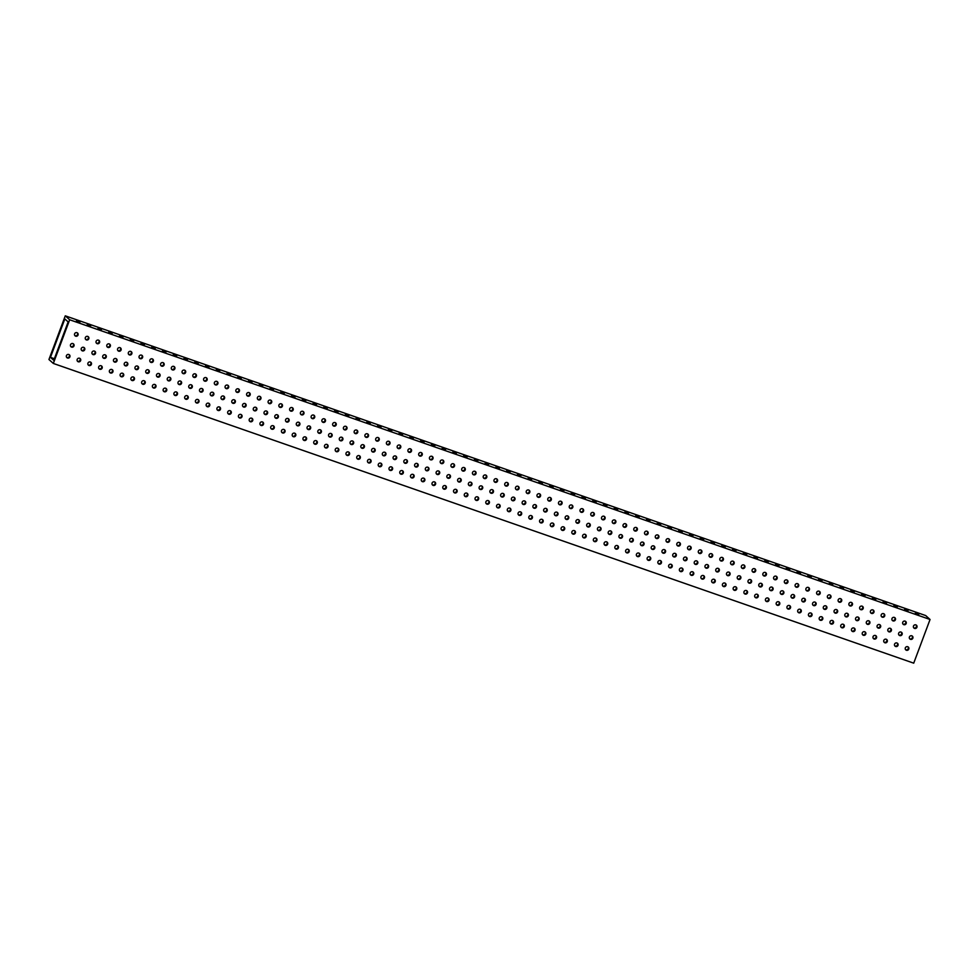 <?xml version="1.0" encoding="UTF-8"?>
<svg xmlns="http://www.w3.org/2000/svg" width="979" height="979" viewBox="0 0 979 979"><rect width="100%" height="100%" fill="white"/><g stroke="black" fill="none" stroke-linecap="round" stroke-linejoin="round"><path stroke-width="1.47" d="M69.876 356.87A1.872 1.811 -48.1 0 1 66.902 357.665A1.872 1.811 -48.1 0 1 66.805 355.059A1.872 1.811 -48.1 0 1 69.876 356.87M66.67 357.396A1.872 1.811 131.9 0 0 69.117 354.667M73.963 345.942A1.872 1.811 -48.1 0 1 70.99 346.737A1.872 1.811 -48.1 0 1 70.892 344.131A1.872 1.811 -48.1 0 1 73.963 345.942M70.745 346.48A1.872 1.811 131.9 0 0 73.205 343.739M80.633 360.615A1.872 1.811 -48.1 0 1 77.659 361.41A1.872 1.811 -48.1 0 1 77.561 358.803A1.872 1.811 -48.1 0 1 80.633 360.615M77.427 361.141A1.872 1.811 131.9 0 0 79.874 358.412M84.72 349.699A1.872 1.811 -48.1 0 1 81.746 350.494A1.872 1.811 -48.1 0 1 81.649 347.888A1.872 1.811 -48.1 0 1 84.72 349.699M81.502 350.225A1.872 1.811 131.9 0 0 83.961 347.496M91.39 364.359A1.872 1.811 -48.1 0 1 88.416 365.155A1.872 1.811 -48.1 0 1 88.318 362.548A1.872 1.811 -48.1 0 1 91.39 364.359M88.183 364.898A1.872 1.811 131.9 0 0 90.631 362.157M95.477 353.443A1.872 1.811 -48.1 0 1 92.503 354.239A1.872 1.811 -48.1 0 1 92.405 351.632A1.872 1.811 -48.1 0 1 95.477 353.443M92.259 353.97A1.872 1.811 131.9 0 0 94.718 351.241M102.146 368.104A1.872 1.811 -48.1 0 1 99.173 368.899A1.872 1.811 -48.1 0 1 99.075 366.293A1.872 1.811 -48.1 0 1 102.146 368.104M98.928 368.642A1.872 1.811 131.9 0 0 101.388 365.901M106.221 357.188A1.872 1.811 -48.1 0 1 103.26 357.984A1.872 1.811 -48.1 0 1 103.15 355.377A1.872 1.811 -48.1 0 1 106.221 357.188M103.015 357.714A1.872 1.811 131.9 0 0 105.475 354.985M112.903 371.849A1.872 1.811 -48.1 0 1 109.929 372.644A1.872 1.811 -48.1 0 1 109.832 370.038A1.872 1.811 -48.1 0 1 112.903 371.849M109.685 372.387A1.872 1.811 131.9 0 0 112.144 369.646M116.978 360.933A1.872 1.811 -48.1 0 1 114.005 361.728A1.872 1.811 -48.1 0 1 113.907 359.122A1.872 1.811 -48.1 0 1 116.978 360.933M113.772 361.471A1.872 1.811 131.9 0 0 116.22 358.73M123.648 375.593A1.872 1.811 -48.1 0 1 120.686 376.389A1.872 1.811 -48.1 0 1 120.588 373.782A1.872 1.811 -48.1 0 1 123.648 375.593M120.441 376.132A1.872 1.811 131.9 0 0 122.901 373.391M127.735 364.677A1.872 1.811 -48.1 0 1 124.761 365.473A1.872 1.811 -48.1 0 1 124.663 362.866A1.872 1.811 -48.1 0 1 127.735 364.677M124.529 365.216A1.872 1.811 131.9 0 0 126.976 362.475M134.404 379.35A1.872 1.811 -48.1 0 1 131.431 380.146A1.872 1.811 -48.1 0 1 131.333 377.539A1.872 1.811 -48.1 0 1 134.404 379.35M131.198 379.876A1.872 1.811 131.9 0 0 133.658 377.148M138.492 368.422A1.872 1.811 -48.1 0 1 135.518 369.218A1.872 1.811 -48.1 0 1 135.42 366.611A1.872 1.811 -48.1 0 1 138.492 368.422M135.286 368.961A1.872 1.811 131.9 0 0 137.733 366.219M145.161 383.095A1.872 1.811 -48.1 0 1 142.188 383.89A1.872 1.811 -48.1 0 1 142.09 381.284A1.872 1.811 -48.1 0 1 145.161 383.095M141.955 383.621A1.872 1.811 131.9 0 0 144.402 380.892M149.249 372.167A1.872 1.811 -48.1 0 1 146.275 372.962A1.872 1.811 -48.1 0 1 146.177 370.368A1.872 1.811 -48.1 0 1 149.249 372.167M146.03 372.705A1.872 1.811 131.9 0 0 148.49 369.976M155.918 386.84A1.872 1.811 -48.1 0 1 152.944 387.635A1.872 1.811 -48.1 0 1 152.846 385.028A1.872 1.811 -48.1 0 1 155.918 386.84M152.712 387.366A1.872 1.811 131.9 0 0 155.159 384.637M160.005 375.924A1.872 1.811 -48.1 0 1 157.032 376.719A1.872 1.811 -48.1 0 1 156.934 374.113A1.872 1.811 -48.1 0 1 160.005 375.924M156.787 376.45A1.872 1.811 131.9 0 0 159.247 373.721M166.675 390.584A1.872 1.811 -48.1 0 1 163.701 391.38A1.872 1.811 -48.1 0 1 163.603 388.773A1.872 1.811 -48.1 0 1 166.675 390.584M163.469 391.123A1.872 1.811 131.9 0 0 165.916 388.382M170.762 379.668A1.872 1.811 -48.1 0 1 167.788 380.464A1.872 1.811 -48.1 0 1 167.69 377.857A1.872 1.811 -48.1 0 1 170.762 379.668M167.544 380.195A1.872 1.811 131.9 0 0 170.003 377.466M177.432 394.329A1.872 1.811 -48.1 0 1 174.458 395.124A1.872 1.811 -48.1 0 1 174.36 392.518A1.872 1.811 -48.1 0 1 177.432 394.329M174.213 394.867A1.872 1.811 131.9 0 0 176.673 392.126M181.507 383.413A1.872 1.811 -48.1 0 1 178.545 384.209A1.872 1.811 -48.1 0 1 178.435 381.602A1.872 1.811 -48.1 0 1 181.507 383.413M178.3 383.939A1.872 1.811 131.9 0 0 180.76 381.21M188.188 398.074A1.872 1.811 -48.1 0 1 185.215 398.869A1.872 1.811 -48.1 0 1 185.117 396.262A1.872 1.811 -48.1 0 1 188.188 398.074M184.97 398.612A1.872 1.811 131.9 0 0 187.43 395.871M192.263 387.158A1.872 1.811 -48.1 0 1 189.29 387.953A1.872 1.811 -48.1 0 1 189.192 385.347A1.872 1.811 -48.1 0 1 192.263 387.158M189.057 387.696A1.872 1.811 131.9 0 0 191.505 384.955M198.933 401.831A1.872 1.811 -48.1 0 1 195.971 402.614A1.872 1.811 -48.1 0 1 195.873 400.019A1.872 1.811 -48.1 0 1 198.933 401.831M195.727 402.357A1.872 1.811 131.9 0 0 198.186 399.628M203.02 390.902A1.872 1.811 -48.1 0 1 200.046 391.698A1.872 1.811 -48.1 0 1 199.949 389.091A1.872 1.811 -48.1 0 1 203.02 390.902M199.814 391.441A1.872 1.811 131.9 0 0 202.261 388.7M209.69 405.575A1.872 1.811 -48.1 0 1 206.716 406.371A1.872 1.811 -48.1 0 1 206.618 403.764A1.872 1.811 -48.1 0 1 209.69 405.575M206.483 406.101A1.872 1.811 131.9 0 0 208.943 403.372M213.777 394.647A1.872 1.811 -48.1 0 1 210.803 395.443A1.872 1.811 -48.1 0 1 210.705 392.836A1.872 1.811 -48.1 0 1 213.777 394.647M210.571 395.186A1.872 1.811 131.9 0 0 213.018 392.444M220.446 409.32A1.872 1.811 -48.1 0 1 217.473 410.115A1.872 1.811 -48.1 0 1 217.375 407.509A1.872 1.811 -48.1 0 1 220.446 409.32M217.24 409.846A1.872 1.811 131.9 0 0 219.688 407.117M224.534 398.404A1.872 1.811 -48.1 0 1 221.56 399.187A1.872 1.811 -48.1 0 1 221.462 396.593A1.872 1.811 -48.1 0 1 224.534 398.404M221.315 398.93A1.872 1.811 131.9 0 0 223.775 396.201M231.203 413.065A1.872 1.811 -48.1 0 1 228.229 413.86A1.872 1.811 -48.1 0 1 228.131 411.253A1.872 1.811 -48.1 0 1 231.203 413.065M227.997 413.603A1.872 1.811 131.9 0 0 230.444 410.862M235.29 402.149A1.872 1.811 -48.1 0 1 232.317 402.944A1.872 1.811 -48.1 0 1 232.219 400.338A1.872 1.811 -48.1 0 1 235.29 402.149M232.072 402.675A1.872 1.811 131.9 0 0 234.532 399.946M241.96 416.809A1.872 1.811 -48.1 0 1 238.986 417.605A1.872 1.811 -48.1 0 1 238.888 414.998A1.872 1.811 -48.1 0 1 241.96 416.809M238.754 417.348A1.872 1.811 131.9 0 0 241.201 414.606M246.047 405.893A1.872 1.811 -48.1 0 1 243.073 406.689A1.872 1.811 -48.1 0 1 242.976 404.082A1.872 1.811 -48.1 0 1 246.047 405.893M242.829 406.42A1.872 1.811 131.9 0 0 245.288 403.691M252.717 420.554A1.872 1.811 -48.1 0 1 249.743 421.349A1.872 1.811 -48.1 0 1 249.645 418.743A1.872 1.811 -48.1 0 1 252.717 420.554M249.498 421.092A1.872 1.811 131.9 0 0 251.958 418.351M256.792 409.638A1.872 1.811 -48.1 0 1 253.818 410.434A1.872 1.811 -48.1 0 1 253.72 407.827A1.872 1.811 -48.1 0 1 256.792 409.638M253.585 410.177A1.872 1.811 131.9 0 0 256.045 407.435M263.473 424.299A1.872 1.811 -48.1 0 1 260.5 425.094A1.872 1.811 -48.1 0 1 260.402 422.487A1.872 1.811 -48.1 0 1 263.473 424.299M260.255 424.837A1.872 1.811 131.9 0 0 262.715 422.096M267.548 413.383A1.872 1.811 -48.1 0 1 264.575 414.178A1.872 1.811 -48.1 0 1 264.477 411.572A1.872 1.811 -48.1 0 1 267.548 413.383M264.342 413.921A1.872 1.811 131.9 0 0 266.79 411.18M274.218 428.056A1.872 1.811 -48.1 0 1 271.256 428.851A1.872 1.811 -48.1 0 1 271.159 426.244A1.872 1.811 -48.1 0 1 274.218 428.056M271.012 428.582A1.872 1.811 131.9 0 0 273.471 425.853M278.305 417.127A1.872 1.811 -48.1 0 1 275.332 417.923A1.872 1.811 -48.1 0 1 275.234 415.316A1.872 1.811 -48.1 0 1 278.305 417.127M275.099 417.666A1.872 1.811 131.9 0 0 277.546 414.925M284.975 431.8A1.872 1.811 -48.1 0 1 282.001 432.596A1.872 1.811 -48.1 0 1 281.903 429.989A1.872 1.811 -48.1 0 1 284.975 431.8M281.768 432.326A1.872 1.811 131.9 0 0 284.228 429.597M289.062 420.872A1.872 1.811 -48.1 0 1 286.088 421.668A1.872 1.811 -48.1 0 1 285.99 419.061A1.872 1.811 -48.1 0 1 289.062 420.872M285.856 421.411A1.872 1.811 131.9 0 0 288.303 418.669M295.731 435.545A1.872 1.811 -48.1 0 1 292.758 436.34A1.872 1.811 -48.1 0 1 292.66 433.734A1.872 1.811 -48.1 0 1 295.731 435.545M292.525 436.071A1.872 1.811 131.9 0 0 294.973 433.342M299.819 424.629A1.872 1.811 -48.1 0 1 296.845 425.424A1.872 1.811 -48.1 0 1 296.747 422.818A1.872 1.811 -48.1 0 1 299.819 424.629M296.6 425.155A1.872 1.811 131.9 0 0 299.06 422.426M306.488 439.29A1.872 1.811 -48.1 0 1 303.514 440.085A1.872 1.811 -48.1 0 1 303.417 437.478A1.872 1.811 -48.1 0 1 306.488 439.29M303.282 439.828A1.872 1.811 131.9 0 0 305.729 437.087M310.576 428.374A1.872 1.811 -48.1 0 1 307.602 429.169A1.872 1.811 -48.1 0 1 307.504 426.563A1.872 1.811 -48.1 0 1 310.576 428.374M307.357 428.9A1.872 1.811 131.9 0 0 309.817 426.171M317.245 443.034A1.872 1.811 -48.1 0 1 314.271 443.83A1.872 1.811 -48.1 0 1 314.173 441.223A1.872 1.811 -48.1 0 1 317.245 443.034M314.039 443.573A1.872 1.811 131.9 0 0 316.486 440.831M321.32 432.118A1.872 1.811 -48.1 0 1 318.359 432.914A1.872 1.811 -48.1 0 1 318.261 430.307A1.872 1.811 -48.1 0 1 321.32 432.118M318.114 432.645A1.872 1.811 131.9 0 0 320.574 429.916M328.002 446.779A1.872 1.811 -48.1 0 1 325.028 447.574A1.872 1.811 -48.1 0 1 324.93 444.968A1.872 1.811 -48.1 0 1 328.002 446.779M324.783 447.317A1.872 1.811 131.9 0 0 327.243 444.576M332.077 435.863A1.872 1.811 -48.1 0 1 329.103 436.658A1.872 1.811 -48.1 0 1 329.005 434.052A1.872 1.811 -48.1 0 1 332.077 435.863M328.871 436.401A1.872 1.811 131.9 0 0 331.33 433.66M338.758 450.524A1.872 1.811 -48.1 0 1 335.785 451.319A1.872 1.811 -48.1 0 1 335.687 448.712A1.872 1.811 -48.1 0 1 338.758 450.524M335.54 451.062A1.872 1.811 131.9 0 0 338 448.321M342.834 439.608A1.872 1.811 -48.1 0 1 339.86 440.403A1.872 1.811 -48.1 0 1 339.762 437.797A1.872 1.811 -48.1 0 1 342.834 439.608M339.627 440.146A1.872 1.811 131.9 0 0 342.075 437.405M349.503 454.28A1.872 1.811 -48.1 0 1 346.542 455.076A1.872 1.811 -48.1 0 1 346.444 452.469A1.872 1.811 -48.1 0 1 349.503 454.28M346.297 454.807A1.872 1.811 131.9 0 0 348.757 452.078M353.59 443.352A1.872 1.811 -48.1 0 1 350.617 444.148A1.872 1.811 -48.1 0 1 350.519 441.541A1.872 1.811 -48.1 0 1 353.59 443.352M350.384 443.891A1.872 1.811 131.9 0 0 352.832 441.15M360.26 458.025A1.872 1.811 -48.1 0 1 357.286 458.821A1.872 1.811 -48.1 0 1 357.188 456.214A1.872 1.811 -48.1 0 1 360.26 458.025M357.054 458.551A1.872 1.811 131.9 0 0 359.513 455.822M364.347 447.097A1.872 1.811 -48.1 0 1 361.373 447.892A1.872 1.811 -48.1 0 1 361.275 445.286A1.872 1.811 -48.1 0 1 364.347 447.097M361.141 447.636A1.872 1.811 131.9 0 0 363.588 444.894M371.017 461.77A1.872 1.811 -48.1 0 1 368.043 462.565A1.872 1.811 -48.1 0 1 367.945 459.959A1.872 1.811 -48.1 0 1 371.017 461.77M367.81 462.296A1.872 1.811 131.9 0 0 370.258 459.567M375.104 450.854A1.872 1.811 -48.1 0 1 372.13 451.649A1.872 1.811 -48.1 0 1 372.032 449.043A1.872 1.811 -48.1 0 1 375.104 450.854M371.885 451.38A1.872 1.811 131.9 0 0 374.345 448.651M381.773 465.514A1.872 1.811 -48.1 0 1 378.8 466.31A1.872 1.811 -48.1 0 1 378.702 463.703A1.872 1.811 -48.1 0 1 381.773 465.514M378.567 466.053A1.872 1.811 131.9 0 0 381.015 463.312M385.861 454.599A1.872 1.811 -48.1 0 1 382.887 455.394A1.872 1.811 -48.1 0 1 382.789 452.787A1.872 1.811 -48.1 0 1 385.861 454.599M382.642 455.125A1.872 1.811 131.9 0 0 385.102 452.396M392.53 469.259A1.872 1.811 -48.1 0 1 389.556 470.055A1.872 1.811 -48.1 0 1 389.458 467.448A1.872 1.811 -48.1 0 1 392.53 469.259M389.324 469.798A1.872 1.811 131.9 0 0 391.771 467.056M396.605 458.343A1.872 1.811 -48.1 0 1 393.644 459.139A1.872 1.811 -48.1 0 1 393.546 456.532A1.872 1.811 -48.1 0 1 396.605 458.343M393.399 458.87A1.872 1.811 131.9 0 0 395.859 456.141M403.287 473.004A1.872 1.811 -48.1 0 1 400.313 473.799A1.872 1.811 -48.1 0 1 400.215 471.193A1.872 1.811 -48.1 0 1 403.287 473.004M400.068 473.542A1.872 1.811 131.9 0 0 402.528 470.801M407.362 462.088A1.872 1.811 -48.1 0 1 404.388 462.883A1.872 1.811 -48.1 0 1 404.29 460.277A1.872 1.811 -48.1 0 1 407.362 462.088M404.156 462.626A1.872 1.811 131.9 0 0 406.615 459.885M414.044 476.749A1.872 1.811 -48.1 0 1 411.07 477.544A1.872 1.811 -48.1 0 1 410.972 474.937A1.872 1.811 -48.1 0 1 414.044 476.749M410.825 477.287A1.872 1.811 131.9 0 0 413.285 474.546M418.119 465.833A1.872 1.811 -48.1 0 1 415.145 466.628A1.872 1.811 -48.1 0 1 415.047 464.022A1.872 1.811 -48.1 0 1 418.119 465.833M414.912 466.371A1.872 1.811 131.9 0 0 417.36 463.63M424.788 480.505A1.872 1.811 -48.1 0 1 421.827 481.301A1.872 1.811 -48.1 0 1 421.729 478.694A1.872 1.811 -48.1 0 1 424.788 480.505M421.582 481.032A1.872 1.811 131.9 0 0 424.042 478.303M428.875 469.577A1.872 1.811 -48.1 0 1 425.902 470.373A1.872 1.811 -48.1 0 1 425.804 467.766A1.872 1.811 -48.1 0 1 428.875 469.577M425.669 470.116A1.872 1.811 131.9 0 0 428.117 467.375M435.545 484.25A1.872 1.811 -48.1 0 1 432.571 485.046A1.872 1.811 -48.1 0 1 432.473 482.439A1.872 1.811 -48.1 0 1 435.545 484.25M432.339 484.776A1.872 1.811 131.9 0 0 434.798 482.047M439.632 473.322A1.872 1.811 -48.1 0 1 436.658 474.117A1.872 1.811 -48.1 0 1 436.561 471.523A1.872 1.811 -48.1 0 1 439.632 473.322M436.426 473.86A1.872 1.811 131.9 0 0 438.873 471.119M446.302 487.995A1.872 1.811 -48.1 0 1 443.328 488.79A1.872 1.811 -48.1 0 1 443.23 486.184A1.872 1.811 -48.1 0 1 446.302 487.995M443.095 488.521A1.872 1.811 131.9 0 0 445.543 485.792M450.389 477.079A1.872 1.811 -48.1 0 1 447.415 477.874A1.872 1.811 -48.1 0 1 447.317 475.268A1.872 1.811 -48.1 0 1 450.389 477.079M447.17 477.605A1.872 1.811 131.9 0 0 449.63 474.876M457.058 491.739A1.872 1.811 -48.1 0 1 454.085 492.535A1.872 1.811 -48.1 0 1 453.987 489.928A1.872 1.811 -48.1 0 1 457.058 491.739M453.852 492.278A1.872 1.811 131.9 0 0 456.3 489.537M461.146 480.824A1.872 1.811 -48.1 0 1 458.172 481.619A1.872 1.811 -48.1 0 1 458.074 479.012A1.872 1.811 -48.1 0 1 461.146 480.824M457.927 481.35A1.872 1.811 131.9 0 0 460.387 478.621M467.815 495.484A1.872 1.811 -48.1 0 1 464.841 496.28A1.872 1.811 -48.1 0 1 464.744 493.673A1.872 1.811 -48.1 0 1 467.815 495.484M464.609 496.023A1.872 1.811 131.9 0 0 467.056 493.281M471.89 484.568A1.872 1.811 -48.1 0 1 468.929 485.364A1.872 1.811 -48.1 0 1 468.831 482.757A1.872 1.811 -48.1 0 1 471.89 484.568M468.684 485.094A1.872 1.811 131.9 0 0 471.144 482.366M478.572 499.229A1.872 1.811 -48.1 0 1 475.598 500.024A1.872 1.811 -48.1 0 1 475.5 497.418A1.872 1.811 -48.1 0 1 478.572 499.229M475.353 499.767A1.872 1.811 131.9 0 0 477.813 497.026M482.647 488.313A1.872 1.811 -48.1 0 1 479.673 489.108A1.872 1.811 -48.1 0 1 479.575 486.502A1.872 1.811 -48.1 0 1 482.647 488.313M479.441 488.851A1.872 1.811 131.9 0 0 481.901 486.11M489.329 502.986A1.872 1.811 -48.1 0 1 486.355 503.769A1.872 1.811 -48.1 0 1 486.257 501.175A1.872 1.811 -48.1 0 1 489.329 502.986M486.11 503.512A1.872 1.811 131.9 0 0 488.57 500.783M493.404 492.058A1.872 1.811 -48.1 0 1 490.43 492.853A1.872 1.811 -48.1 0 1 490.332 490.246A1.872 1.811 -48.1 0 1 493.404 492.058M490.198 492.596A1.872 1.811 131.9 0 0 492.645 489.855M500.073 506.73A1.872 1.811 -48.1 0 1 497.112 507.526A1.872 1.811 -48.1 0 1 497.014 504.919A1.872 1.811 -48.1 0 1 500.073 506.73M496.867 507.257A1.872 1.811 131.9 0 0 499.327 504.528M504.161 495.802A1.872 1.811 -48.1 0 1 501.187 496.598A1.872 1.811 -48.1 0 1 501.089 493.991A1.872 1.811 -48.1 0 1 504.161 495.802M500.954 496.341A1.872 1.811 131.9 0 0 503.402 493.6M510.83 510.475A1.872 1.811 -48.1 0 1 507.856 511.271A1.872 1.811 -48.1 0 1 507.758 508.664A1.872 1.811 -48.1 0 1 510.83 510.475M507.624 511.001A1.872 1.811 131.9 0 0 510.083 508.272M514.917 499.559A1.872 1.811 -48.1 0 1 511.944 500.342A1.872 1.811 -48.1 0 1 511.846 497.748A1.872 1.811 -48.1 0 1 514.917 499.559M511.711 500.085A1.872 1.811 131.9 0 0 514.159 497.356M521.587 514.22A1.872 1.811 -48.1 0 1 518.613 515.015A1.872 1.811 -48.1 0 1 518.515 512.409A1.872 1.811 -48.1 0 1 521.587 514.22M518.38 514.758A1.872 1.811 131.9 0 0 520.828 512.017M525.674 503.304A1.872 1.811 -48.1 0 1 522.7 504.099A1.872 1.811 -48.1 0 1 522.602 501.493A1.872 1.811 -48.1 0 1 525.674 503.304M522.456 503.83A1.872 1.811 131.9 0 0 524.915 501.101M532.343 517.964A1.872 1.811 -48.1 0 1 529.37 518.76A1.872 1.811 -48.1 0 1 529.272 516.153A1.872 1.811 -48.1 0 1 532.343 517.964M529.137 518.503A1.872 1.811 131.9 0 0 531.585 515.762M536.431 507.049A1.872 1.811 -48.1 0 1 533.457 507.844A1.872 1.811 -48.1 0 1 533.359 505.237A1.872 1.811 -48.1 0 1 536.431 507.049M533.212 507.575A1.872 1.811 131.9 0 0 535.672 504.846M543.1 521.709A1.872 1.811 -48.1 0 1 540.127 522.505A1.872 1.811 -48.1 0 1 540.029 519.898A1.872 1.811 -48.1 0 1 543.1 521.709M539.882 522.248A1.872 1.811 131.9 0 0 542.342 519.506M547.175 510.793A1.872 1.811 -48.1 0 1 544.214 511.589A1.872 1.811 -48.1 0 1 544.116 508.982A1.872 1.811 -48.1 0 1 547.175 510.793M543.969 511.332A1.872 1.811 131.9 0 0 546.429 508.59M553.857 525.454A1.872 1.811 -48.1 0 1 550.883 526.249A1.872 1.811 -48.1 0 1 550.785 523.643A1.872 1.811 -48.1 0 1 553.857 525.454M550.639 525.992A1.872 1.811 131.9 0 0 553.098 523.251M557.932 514.538A1.872 1.811 -48.1 0 1 554.958 515.333A1.872 1.811 -48.1 0 1 554.86 512.727A1.872 1.811 -48.1 0 1 557.932 514.538M554.726 515.076A1.872 1.811 131.9 0 0 557.186 512.335M564.614 529.211A1.872 1.811 -48.1 0 1 561.64 530.006A1.872 1.811 -48.1 0 1 561.542 527.4A1.872 1.811 -48.1 0 1 564.614 529.211M561.395 529.737A1.872 1.811 131.9 0 0 563.855 527.008M568.689 518.283A1.872 1.811 -48.1 0 1 565.715 519.078A1.872 1.811 -48.1 0 1 565.617 516.471A1.872 1.811 -48.1 0 1 568.689 518.283M565.483 518.821A1.872 1.811 131.9 0 0 567.93 516.08M575.358 532.955A1.872 1.811 -48.1 0 1 572.397 533.751A1.872 1.811 -48.1 0 1 572.287 531.144A1.872 1.811 -48.1 0 1 575.358 532.955M572.152 533.482A1.872 1.811 131.9 0 0 574.612 530.753M579.446 522.027A1.872 1.811 -48.1 0 1 576.472 522.823A1.872 1.811 -48.1 0 1 576.374 520.216A1.872 1.811 -48.1 0 1 579.446 522.027M576.239 522.566A1.872 1.811 131.9 0 0 578.687 519.825M586.115 536.7A1.872 1.811 -48.1 0 1 583.141 537.495A1.872 1.811 -48.1 0 1 583.043 534.889A1.872 1.811 -48.1 0 1 586.115 536.7M582.909 537.226A1.872 1.811 131.9 0 0 585.369 534.497M590.202 525.784A1.872 1.811 -48.1 0 1 587.229 526.58A1.872 1.811 -48.1 0 1 587.131 523.973A1.872 1.811 -48.1 0 1 590.202 525.784M586.996 526.31A1.872 1.811 131.9 0 0 589.444 523.581M596.872 540.445A1.872 1.811 -48.1 0 1 593.898 541.24A1.872 1.811 -48.1 0 1 593.8 538.634A1.872 1.811 -48.1 0 1 596.872 540.445M593.666 540.983A1.872 1.811 131.9 0 0 596.113 538.242M600.959 529.529A1.872 1.811 -48.1 0 1 597.985 530.324A1.872 1.811 -48.1 0 1 597.888 527.718A1.872 1.811 -48.1 0 1 600.959 529.529M597.741 530.055A1.872 1.811 131.9 0 0 600.2 527.326M607.629 544.189A1.872 1.811 -48.1 0 1 604.655 544.985A1.872 1.811 -48.1 0 1 604.557 542.378A1.872 1.811 -48.1 0 1 607.629 544.189M604.422 544.728A1.872 1.811 131.9 0 0 606.87 541.987M611.716 533.274A1.872 1.811 -48.1 0 1 608.742 534.069A1.872 1.811 -48.1 0 1 608.644 531.462A1.872 1.811 -48.1 0 1 611.716 533.274M608.497 533.8A1.872 1.811 131.9 0 0 610.957 531.071M618.385 547.934A1.872 1.811 -48.1 0 1 615.412 548.729A1.872 1.811 -48.1 0 1 615.314 546.123A1.872 1.811 -48.1 0 1 618.385 547.934M615.167 548.473A1.872 1.811 131.9 0 0 617.627 545.731M622.46 537.018A1.872 1.811 -48.1 0 1 619.499 537.814A1.872 1.811 -48.1 0 1 619.401 535.207A1.872 1.811 -48.1 0 1 622.46 537.018M619.254 537.557A1.872 1.811 131.9 0 0 621.714 534.815M629.142 551.679A1.872 1.811 -48.1 0 1 626.168 552.474A1.872 1.811 -48.1 0 1 626.07 549.868A1.872 1.811 -48.1 0 1 629.142 551.679M625.924 552.217A1.872 1.811 131.9 0 0 628.383 549.476M633.217 540.763A1.872 1.811 -48.1 0 1 630.243 541.558A1.872 1.811 -48.1 0 1 630.146 538.952A1.872 1.811 -48.1 0 1 633.217 540.763M630.011 541.301A1.872 1.811 131.9 0 0 632.471 538.56M639.899 555.436A1.872 1.811 -48.1 0 1 636.925 556.231A1.872 1.811 -48.1 0 1 636.827 553.624A1.872 1.811 -48.1 0 1 639.899 555.436M636.68 555.962A1.872 1.811 131.9 0 0 639.14 553.233M643.974 544.508A1.872 1.811 -48.1 0 1 641 545.303A1.872 1.811 -48.1 0 1 640.902 542.696A1.872 1.811 -48.1 0 1 643.974 544.508M640.768 545.046A1.872 1.811 131.9 0 0 643.215 542.305M650.643 559.18A1.872 1.811 -48.1 0 1 647.682 559.976A1.872 1.811 -48.1 0 1 647.572 557.369A1.872 1.811 -48.1 0 1 650.643 559.18M647.437 559.707A1.872 1.811 131.9 0 0 649.897 556.978M654.731 548.252A1.872 1.811 -48.1 0 1 651.757 549.048A1.872 1.811 -48.1 0 1 651.659 546.441A1.872 1.811 -48.1 0 1 654.731 548.252M651.524 548.791A1.872 1.811 131.9 0 0 653.972 546.049M661.4 562.925A1.872 1.811 -48.1 0 1 658.426 563.72A1.872 1.811 -48.1 0 1 658.329 561.114A1.872 1.811 -48.1 0 1 661.4 562.925M658.194 563.451A1.872 1.811 131.9 0 0 660.654 560.722M665.487 552.009A1.872 1.811 -48.1 0 1 662.514 552.805A1.872 1.811 -48.1 0 1 662.416 550.198A1.872 1.811 -48.1 0 1 665.487 552.009M662.281 552.535A1.872 1.811 131.9 0 0 664.729 549.806M672.157 566.67A1.872 1.811 -48.1 0 1 669.183 567.465A1.872 1.811 -48.1 0 1 669.085 564.859A1.872 1.811 -48.1 0 1 672.157 566.67M668.951 567.208A1.872 1.811 131.9 0 0 671.398 564.467M676.244 555.754A1.872 1.811 -48.1 0 1 673.271 556.549A1.872 1.811 -48.1 0 1 673.173 553.943A1.872 1.811 -48.1 0 1 676.244 555.754M673.026 556.28A1.872 1.811 131.9 0 0 675.486 553.551M682.914 570.414A1.872 1.811 -48.1 0 1 679.94 571.21A1.872 1.811 -48.1 0 1 679.842 568.603A1.872 1.811 -48.1 0 1 682.914 570.414M679.707 570.953A1.872 1.811 131.9 0 0 682.155 568.212M687.001 559.498A1.872 1.811 -48.1 0 1 684.027 560.294A1.872 1.811 -48.1 0 1 683.929 557.687A1.872 1.811 -48.1 0 1 687.001 559.498M683.783 560.025A1.872 1.811 131.9 0 0 686.242 557.296M693.67 574.159A1.872 1.811 -48.1 0 1 690.697 574.954A1.872 1.811 -48.1 0 1 690.599 572.348A1.872 1.811 -48.1 0 1 693.67 574.159M690.452 574.697A1.872 1.811 131.9 0 0 692.912 571.956M697.746 563.243A1.872 1.811 -48.1 0 1 694.784 564.039A1.872 1.811 -48.1 0 1 694.686 561.432A1.872 1.811 -48.1 0 1 697.746 563.243M694.539 563.782A1.872 1.811 131.9 0 0 696.999 561.04M704.427 577.904A1.872 1.811 -48.1 0 1 701.453 578.699A1.872 1.811 -48.1 0 1 701.356 576.093A1.872 1.811 -48.1 0 1 704.427 577.904M701.209 578.442A1.872 1.811 131.9 0 0 703.668 575.701M708.502 566.988A1.872 1.811 -48.1 0 1 705.529 567.783A1.872 1.811 -48.1 0 1 705.431 565.177A1.872 1.811 -48.1 0 1 708.502 566.988M705.296 567.526A1.872 1.811 131.9 0 0 707.756 564.785M715.184 581.661A1.872 1.811 -48.1 0 1 712.21 582.456A1.872 1.811 -48.1 0 1 712.112 579.849A1.872 1.811 -48.1 0 1 715.184 581.661M711.966 582.187A1.872 1.811 131.9 0 0 714.425 579.458M719.259 570.733A1.872 1.811 -48.1 0 1 716.285 571.528A1.872 1.811 -48.1 0 1 716.187 568.921A1.872 1.811 -48.1 0 1 719.259 570.733M716.053 571.271A1.872 1.811 131.9 0 0 718.5 568.53M725.928 585.405A1.872 1.811 -48.1 0 1 722.967 586.201A1.872 1.811 -48.1 0 1 722.857 583.594A1.872 1.811 -48.1 0 1 725.928 585.405M722.722 585.931A1.872 1.811 131.9 0 0 725.182 583.203M730.016 574.477A1.872 1.811 -48.1 0 1 727.042 575.273A1.872 1.811 -48.1 0 1 726.944 572.678A1.872 1.811 -48.1 0 1 730.016 574.477M726.81 575.016A1.872 1.811 131.9 0 0 729.257 572.274M736.685 589.15A1.872 1.811 -48.1 0 1 733.712 589.945A1.872 1.811 -48.1 0 1 733.614 587.339A1.872 1.811 -48.1 0 1 736.685 589.15M733.479 589.676A1.872 1.811 131.9 0 0 735.939 586.947M740.773 578.234A1.872 1.811 -48.1 0 1 737.799 579.03A1.872 1.811 -48.1 0 1 737.701 576.423A1.872 1.811 -48.1 0 1 740.773 578.234M737.566 578.76A1.872 1.811 131.9 0 0 740.014 576.031M747.442 592.895A1.872 1.811 -48.1 0 1 744.468 593.69A1.872 1.811 -48.1 0 1 744.37 591.083A1.872 1.811 -48.1 0 1 747.442 592.895M744.236 593.433A1.872 1.811 131.9 0 0 746.683 590.692M751.529 581.979A1.872 1.811 -48.1 0 1 748.556 582.774A1.872 1.811 -48.1 0 1 748.458 580.168A1.872 1.811 -48.1 0 1 751.529 581.979M748.311 582.505A1.872 1.811 131.9 0 0 750.771 579.776M758.199 596.639A1.872 1.811 -48.1 0 1 755.225 597.435A1.872 1.811 -48.1 0 1 755.127 594.828A1.872 1.811 -48.1 0 1 758.199 596.639M754.993 597.178A1.872 1.811 131.9 0 0 757.44 594.437M762.286 585.723A1.872 1.811 -48.1 0 1 759.312 586.519A1.872 1.811 -48.1 0 1 759.214 583.912A1.872 1.811 -48.1 0 1 762.286 585.723M759.068 586.25A1.872 1.811 131.9 0 0 761.527 583.521M768.956 600.384A1.872 1.811 -48.1 0 1 765.982 601.179A1.872 1.811 -48.1 0 1 765.884 598.573A1.872 1.811 -48.1 0 1 768.956 600.384M765.737 600.922A1.872 1.811 131.9 0 0 768.197 598.181M773.031 589.468A1.872 1.811 -48.1 0 1 770.069 590.264A1.872 1.811 -48.1 0 1 769.971 587.657A1.872 1.811 -48.1 0 1 773.031 589.468M769.824 590.007A1.872 1.811 131.9 0 0 772.284 587.265M779.712 604.141A1.872 1.811 -48.1 0 1 776.739 604.924A1.872 1.811 -48.1 0 1 776.641 602.33A1.872 1.811 -48.1 0 1 779.712 604.141M776.494 604.667A1.872 1.811 131.9 0 0 778.954 601.938M783.787 593.213A1.872 1.811 -48.1 0 1 780.814 594.008A1.872 1.811 -48.1 0 1 780.716 591.402A1.872 1.811 -48.1 0 1 783.787 593.213M780.581 593.751A1.872 1.811 131.9 0 0 783.041 591.01M790.469 607.886A1.872 1.811 -48.1 0 1 787.495 608.681A1.872 1.811 -48.1 0 1 787.397 606.074A1.872 1.811 -48.1 0 1 790.469 607.886M787.251 608.412A1.872 1.811 131.9 0 0 789.71 605.683M794.544 596.957A1.872 1.811 -48.1 0 1 791.57 597.753A1.872 1.811 -48.1 0 1 791.473 595.146A1.872 1.811 -48.1 0 1 794.544 596.957M791.338 597.496A1.872 1.811 131.9 0 0 793.785 594.755M801.214 611.63A1.872 1.811 -48.1 0 1 798.252 612.426A1.872 1.811 -48.1 0 1 798.142 609.819A1.872 1.811 -48.1 0 1 801.214 611.63M798.007 612.156A1.872 1.811 131.9 0 0 800.467 609.427M805.301 600.714A1.872 1.811 -48.1 0 1 802.327 601.498A1.872 1.811 -48.1 0 1 802.229 598.903A1.872 1.811 -48.1 0 1 805.301 600.714M802.095 601.241A1.872 1.811 131.9 0 0 804.542 598.512M811.97 615.375A1.872 1.811 -48.1 0 1 808.997 616.17A1.872 1.811 -48.1 0 1 808.899 613.564A1.872 1.811 -48.1 0 1 811.97 615.375M808.764 615.913A1.872 1.811 131.9 0 0 811.212 613.172M816.058 604.459A1.872 1.811 -48.1 0 1 813.084 605.255A1.872 1.811 -48.1 0 1 812.986 602.648A1.872 1.811 -48.1 0 1 816.058 604.459M812.839 604.985A1.872 1.811 131.9 0 0 815.299 602.256M822.727 619.12A1.872 1.811 -48.1 0 1 819.753 619.915A1.872 1.811 -48.1 0 1 819.656 617.308A1.872 1.811 -48.1 0 1 822.727 619.12M819.521 619.658A1.872 1.811 131.9 0 0 821.968 616.917M826.814 608.204A1.872 1.811 -48.1 0 1 823.841 608.999A1.872 1.811 -48.1 0 1 823.743 606.393A1.872 1.811 -48.1 0 1 826.814 608.204M823.596 608.73A1.872 1.811 131.9 0 0 826.056 606.001M833.484 622.864A1.872 1.811 -48.1 0 1 830.51 623.66A1.872 1.811 -48.1 0 1 830.412 621.053A1.872 1.811 -48.1 0 1 833.484 622.864M830.278 623.403A1.872 1.811 131.9 0 0 832.725 620.662M837.571 611.948A1.872 1.811 -48.1 0 1 834.597 612.744A1.872 1.811 -48.1 0 1 834.5 610.137A1.872 1.811 -48.1 0 1 837.571 611.948M834.353 612.487A1.872 1.811 131.9 0 0 836.812 609.746M844.241 626.609A1.872 1.811 -48.1 0 1 841.267 627.404A1.872 1.811 -48.1 0 1 841.169 624.798A1.872 1.811 -48.1 0 1 844.241 626.609M841.022 627.147A1.872 1.811 131.9 0 0 843.482 624.406M848.316 615.693A1.872 1.811 -48.1 0 1 845.354 616.489A1.872 1.811 -48.1 0 1 845.244 613.882A1.872 1.811 -48.1 0 1 848.316 615.693M845.11 616.232A1.872 1.811 131.9 0 0 847.569 613.49M854.997 630.366A1.872 1.811 -48.1 0 1 852.024 631.161A1.872 1.811 -48.1 0 1 851.926 628.555A1.872 1.811 -48.1 0 1 854.997 630.366M851.779 630.892A1.872 1.811 131.9 0 0 854.239 628.163M859.072 619.438A1.872 1.811 -48.1 0 1 856.099 620.233A1.872 1.811 -48.1 0 1 856.001 617.627A1.872 1.811 -48.1 0 1 859.072 619.438M855.866 619.976A1.872 1.811 131.9 0 0 858.326 617.235M865.754 634.111A1.872 1.811 -48.1 0 1 862.78 634.906A1.872 1.811 -48.1 0 1 862.683 632.299A1.872 1.811 -48.1 0 1 865.754 634.111M862.536 634.637A1.872 1.811 131.9 0 0 864.995 631.908M869.829 623.182A1.872 1.811 -48.1 0 1 866.856 623.978A1.872 1.811 -48.1 0 1 866.758 621.371A1.872 1.811 -48.1 0 1 869.829 623.182M866.623 623.721A1.872 1.811 131.9 0 0 869.071 620.98M876.499 637.855A1.872 1.811 -48.1 0 1 873.525 638.651A1.872 1.811 -48.1 0 1 873.427 636.044A1.872 1.811 -48.1 0 1 876.499 637.855M873.292 638.381A1.872 1.811 131.9 0 0 875.752 635.652M880.586 626.939A1.872 1.811 -48.1 0 1 877.612 627.735A1.872 1.811 -48.1 0 1 877.514 625.128A1.872 1.811 -48.1 0 1 880.586 626.939M877.38 627.466A1.872 1.811 131.9 0 0 879.827 624.737M887.255 641.6A1.872 1.811 -48.1 0 1 884.282 642.395A1.872 1.811 -48.1 0 1 884.184 639.789A1.872 1.811 -48.1 0 1 887.255 641.6M884.049 642.138A1.872 1.811 131.9 0 0 886.497 639.397M891.343 630.684A1.872 1.811 -48.1 0 1 888.369 631.479A1.872 1.811 -48.1 0 1 888.271 628.873A1.872 1.811 -48.1 0 1 891.343 630.684M888.124 631.21A1.872 1.811 131.9 0 0 890.584 628.481M898.012 645.345A1.872 1.811 -48.1 0 1 895.039 646.14A1.872 1.811 -48.1 0 1 894.941 643.533A1.872 1.811 -48.1 0 1 898.012 645.345M894.806 645.883A1.872 1.811 131.9 0 0 897.254 643.142M902.1 634.429A1.872 1.811 -48.1 0 1 899.126 635.224A1.872 1.811 -48.1 0 1 899.028 632.618A1.872 1.811 -48.1 0 1 902.1 634.429M898.881 634.955A1.872 1.811 131.9 0 0 901.341 632.226M79.935 322.152L76.46 320.892L79.935 322.152M78.039 335.026A1.872 1.811 -48.1 0 1 75.077 335.821A1.872 1.811 -48.1 0 1 74.979 333.215A1.872 1.811 -48.1 0 1 78.039 335.026M74.832 335.564A1.872 1.811 131.9 0 0 77.292 332.823M90.692 325.897L87.217 324.636L90.692 325.897M88.795 338.771A1.872 1.811 -48.1 0 1 85.822 339.566A1.872 1.811 -48.1 0 1 85.724 336.96A1.872 1.811 -48.1 0 1 88.795 338.771M85.589 339.309A1.872 1.811 131.9 0 0 88.049 336.568M101.449 329.642L97.973 328.381L101.449 329.642M99.552 342.515A1.872 1.811 -48.1 0 1 96.578 343.311A1.872 1.811 -48.1 0 1 96.48 340.704A1.872 1.811 -48.1 0 1 99.552 342.515M96.346 343.054A1.872 1.811 131.9 0 0 98.793 340.313M112.206 333.386L108.73 332.126L112.206 333.386M110.309 346.272A1.872 1.811 -48.1 0 1 107.335 347.068A1.872 1.811 -48.1 0 1 107.237 344.461A1.872 1.811 -48.1 0 1 110.309 346.272M107.103 346.799A1.872 1.811 131.9 0 0 109.55 344.07M122.962 337.131L119.487 335.883L122.962 337.131M121.066 350.017A1.872 1.811 -48.1 0 1 118.092 350.812A1.872 1.811 -48.1 0 1 117.994 348.206A1.872 1.811 -48.1 0 1 121.066 350.017M117.859 350.543A1.872 1.811 131.9 0 0 120.307 347.814M133.719 340.876L130.244 339.627L133.719 340.876M131.822 353.762A1.872 1.811 -48.1 0 1 128.849 354.557A1.872 1.811 -48.1 0 1 128.751 351.95A1.872 1.811 -48.1 0 1 131.822 353.762M128.604 354.288A1.872 1.811 131.9 0 0 131.064 351.559M144.476 344.632L141 343.372L144.476 344.632M142.579 357.506A1.872 1.811 -48.1 0 1 139.605 358.302A1.872 1.811 -48.1 0 1 139.507 355.695A1.872 1.811 -48.1 0 1 142.579 357.506M139.361 358.045A1.872 1.811 131.9 0 0 141.82 355.304M155.22 348.377L151.745 347.117L155.22 348.377M153.324 361.251A1.872 1.811 -48.1 0 1 150.362 362.046A1.872 1.811 -48.1 0 1 150.252 359.44A1.872 1.811 -48.1 0 1 153.324 361.251M150.117 361.789A1.872 1.811 131.9 0 0 152.577 359.048M165.977 352.122L162.502 350.861L165.977 352.122M164.08 364.996A1.872 1.811 -48.1 0 1 161.107 365.791A1.872 1.811 -48.1 0 1 161.009 363.185A1.872 1.811 -48.1 0 1 164.08 364.996M160.874 365.534A1.872 1.811 131.9 0 0 163.334 362.793M176.734 355.866L173.259 354.606L176.734 355.866M174.837 368.753A1.872 1.811 -48.1 0 1 171.863 369.536A1.872 1.811 -48.1 0 1 171.766 366.941A1.872 1.811 -48.1 0 1 174.837 368.753M171.631 369.279A1.872 1.811 131.9 0 0 174.078 366.55M187.491 359.611L184.015 358.363L187.491 359.611M185.594 372.497A1.872 1.811 -48.1 0 1 182.62 373.293A1.872 1.811 -48.1 0 1 182.522 370.686A1.872 1.811 -48.1 0 1 185.594 372.497M182.388 373.023A1.872 1.811 131.9 0 0 184.835 370.295M198.247 363.356L194.772 362.108L198.247 363.356M196.351 376.242A1.872 1.811 -48.1 0 1 193.377 377.037A1.872 1.811 -48.1 0 1 193.279 374.431A1.872 1.811 -48.1 0 1 196.351 376.242M193.132 376.768A1.872 1.811 131.9 0 0 195.592 374.039M209.004 367.101L205.529 365.852L209.004 367.101M207.107 379.987A1.872 1.811 -48.1 0 1 204.134 380.782A1.872 1.811 -48.1 0 1 204.036 378.175A1.872 1.811 -48.1 0 1 207.107 379.987M203.889 380.525A1.872 1.811 131.9 0 0 206.349 377.784M219.761 370.857L216.286 369.597L219.761 370.857M217.864 383.731A1.872 1.811 -48.1 0 1 214.89 384.527A1.872 1.811 -48.1 0 1 214.793 381.92A1.872 1.811 -48.1 0 1 217.864 383.731M214.646 384.27A1.872 1.811 131.9 0 0 217.105 381.529M230.506 374.602L227.03 373.342L230.506 374.602M228.609 387.476A1.872 1.811 -48.1 0 1 225.647 388.271A1.872 1.811 -48.1 0 1 225.537 385.665A1.872 1.811 -48.1 0 1 228.609 387.476M225.403 388.014A1.872 1.811 131.9 0 0 227.862 385.273M241.262 378.347L237.787 377.086L241.262 378.347M239.365 391.221A1.872 1.811 -48.1 0 1 236.392 392.016A1.872 1.811 -48.1 0 1 236.294 389.409A1.872 1.811 -48.1 0 1 239.365 391.221M236.159 391.759A1.872 1.811 131.9 0 0 238.619 389.018M252.019 382.091L248.544 380.831L252.019 382.091M250.122 394.978A1.872 1.811 -48.1 0 1 247.149 395.761A1.872 1.811 -48.1 0 1 247.051 393.166A1.872 1.811 -48.1 0 1 250.122 394.978M246.916 395.504A1.872 1.811 131.9 0 0 249.364 392.775M262.776 385.836L259.3 384.588L262.776 385.836M260.879 398.722A1.872 1.811 -48.1 0 1 257.905 399.518A1.872 1.811 -48.1 0 1 257.807 396.911A1.872 1.811 -48.1 0 1 260.879 398.722M257.673 399.248A1.872 1.811 131.9 0 0 260.12 396.519M273.533 389.581L270.057 388.333L273.533 389.581M271.636 402.467A1.872 1.811 -48.1 0 1 268.662 403.262A1.872 1.811 -48.1 0 1 268.564 400.656A1.872 1.811 -48.1 0 1 271.636 402.467M268.417 402.993A1.872 1.811 131.9 0 0 270.877 400.264M284.289 393.325L280.814 392.077L284.289 393.325M282.393 406.212A1.872 1.811 -48.1 0 1 279.419 407.007A1.872 1.811 -48.1 0 1 279.321 404.4A1.872 1.811 -48.1 0 1 282.393 406.212M279.174 406.75A1.872 1.811 131.9 0 0 281.634 404.009M295.046 397.082L291.571 395.822L295.046 397.082M293.149 409.956A1.872 1.811 -48.1 0 1 290.176 410.752A1.872 1.811 -48.1 0 1 290.078 408.145A1.872 1.811 -48.1 0 1 293.149 409.956M289.931 410.495A1.872 1.811 131.9 0 0 292.391 407.753M305.791 400.827L302.315 399.567L305.791 400.827M303.894 413.701A1.872 1.811 -48.1 0 1 300.932 414.496A1.872 1.811 -48.1 0 1 300.822 411.89A1.872 1.811 -48.1 0 1 303.894 413.701M300.688 414.239A1.872 1.811 131.9 0 0 303.147 411.498M316.547 404.572L313.072 403.311L316.547 404.572M314.651 417.446A1.872 1.811 -48.1 0 1 311.677 418.241A1.872 1.811 -48.1 0 1 311.579 415.634A1.872 1.811 -48.1 0 1 314.651 417.446M311.444 417.984A1.872 1.811 131.9 0 0 313.904 415.243M327.304 408.316L323.829 407.056L327.304 408.316M325.407 421.203A1.872 1.811 -48.1 0 1 322.434 421.998A1.872 1.811 -48.1 0 1 322.336 419.391A1.872 1.811 -48.1 0 1 325.407 421.203M322.201 421.729A1.872 1.811 131.9 0 0 324.649 419M338.061 412.061L334.585 410.813L338.061 412.061M336.164 424.947A1.872 1.811 -48.1 0 1 333.19 425.743A1.872 1.811 -48.1 0 1 333.093 423.136A1.872 1.811 -48.1 0 1 336.164 424.947M332.958 425.473A1.872 1.811 131.9 0 0 335.405 422.744M348.818 415.806L345.342 414.558L348.818 415.806M346.921 428.692A1.872 1.811 -48.1 0 1 343.947 429.487A1.872 1.811 -48.1 0 1 343.849 426.881A1.872 1.811 -48.1 0 1 346.921 428.692M343.702 429.218A1.872 1.811 131.9 0 0 346.162 426.489M359.574 419.55L356.099 418.302L359.574 419.55M357.678 432.437A1.872 1.811 -48.1 0 1 354.704 433.232A1.872 1.811 -48.1 0 1 354.606 430.625A1.872 1.811 -48.1 0 1 357.678 432.437M354.459 432.975A1.872 1.811 131.9 0 0 356.919 430.234M370.331 423.307L366.856 422.047L370.331 423.307M368.434 436.181A1.872 1.811 -48.1 0 1 365.461 436.977A1.872 1.811 -48.1 0 1 365.363 434.37A1.872 1.811 -48.1 0 1 368.434 436.181M365.216 436.72A1.872 1.811 131.9 0 0 367.676 433.978M381.076 427.052L377.6 425.792L381.076 427.052M379.179 439.926A1.872 1.811 -48.1 0 1 376.217 440.721A1.872 1.811 -48.1 0 1 376.107 438.115A1.872 1.811 -48.1 0 1 379.179 439.926M375.973 440.464A1.872 1.811 131.9 0 0 378.432 437.723M391.833 430.797L388.357 429.536L391.833 430.797M389.936 443.671A1.872 1.811 -48.1 0 1 386.962 444.466A1.872 1.811 -48.1 0 1 386.864 441.859A1.872 1.811 -48.1 0 1 389.936 443.671M386.729 444.209A1.872 1.811 131.9 0 0 389.177 441.468M402.589 434.541L399.114 433.281L402.589 434.541M400.692 447.427A1.872 1.811 -48.1 0 1 397.719 448.223A1.872 1.811 -48.1 0 1 397.621 445.616A1.872 1.811 -48.1 0 1 400.692 447.427M397.486 447.954A1.872 1.811 131.9 0 0 399.934 445.225M413.346 438.286L409.871 437.038L413.346 438.286M411.449 451.172A1.872 1.811 -48.1 0 1 408.476 451.968A1.872 1.811 -48.1 0 1 408.378 449.361A1.872 1.811 -48.1 0 1 411.449 451.172M408.243 451.698A1.872 1.811 131.9 0 0 410.69 448.969M424.103 442.031L420.627 440.783L424.103 442.031M422.206 454.917A1.872 1.811 -48.1 0 1 419.232 455.712A1.872 1.811 -48.1 0 1 419.134 453.106A1.872 1.811 -48.1 0 1 422.206 454.917M418.988 455.443A1.872 1.811 131.9 0 0 421.447 452.714M434.86 445.788L431.384 444.527L434.86 445.788M432.963 458.661A1.872 1.811 -48.1 0 1 429.989 459.457A1.872 1.811 -48.1 0 1 429.891 456.85A1.872 1.811 -48.1 0 1 432.963 458.661M429.744 459.2A1.872 1.811 131.9 0 0 432.204 456.459M445.616 449.532L442.141 448.272L445.616 449.532M443.72 462.406A1.872 1.811 -48.1 0 1 440.746 463.202A1.872 1.811 -48.1 0 1 440.648 460.595A1.872 1.811 -48.1 0 1 443.72 462.406M440.501 462.945A1.872 1.811 131.9 0 0 442.961 460.203M456.361 453.277L452.885 452.017L456.361 453.277M454.464 466.151A1.872 1.811 -48.1 0 1 451.49 466.946A1.872 1.811 -48.1 0 1 451.392 464.34A1.872 1.811 -48.1 0 1 454.464 466.151M451.258 466.689A1.872 1.811 131.9 0 0 453.718 463.948M467.118 457.022L463.642 455.761L467.118 457.022M465.221 469.908A1.872 1.811 -48.1 0 1 462.247 470.691A1.872 1.811 -48.1 0 1 462.149 468.097A1.872 1.811 -48.1 0 1 465.221 469.908M462.015 470.434A1.872 1.811 131.9 0 0 464.462 467.705M477.874 460.766L474.399 459.518L477.874 460.766M475.978 473.652A1.872 1.811 -48.1 0 1 473.004 474.448A1.872 1.811 -48.1 0 1 472.906 471.841A1.872 1.811 -48.1 0 1 475.978 473.652M472.771 474.179A1.872 1.811 131.9 0 0 475.219 471.45M488.631 464.511L485.156 463.263L488.631 464.511M486.734 477.397A1.872 1.811 -48.1 0 1 483.761 478.193A1.872 1.811 -48.1 0 1 483.663 475.586A1.872 1.811 -48.1 0 1 486.734 477.397M483.528 477.923A1.872 1.811 131.9 0 0 485.976 475.194M499.388 468.256L495.912 467.007L499.388 468.256M497.491 481.142A1.872 1.811 -48.1 0 1 494.517 481.937A1.872 1.811 -48.1 0 1 494.419 479.331A1.872 1.811 -48.1 0 1 497.491 481.142M494.273 481.68A1.872 1.811 131.9 0 0 496.732 478.939M510.145 472.013L506.669 470.752L510.145 472.013M508.248 484.886A1.872 1.811 -48.1 0 1 505.274 485.682A1.872 1.811 -48.1 0 1 505.176 483.075A1.872 1.811 -48.1 0 1 508.248 484.886M505.029 485.425A1.872 1.811 131.9 0 0 507.489 482.684M520.901 475.757L517.426 474.497L520.901 475.757M519.005 488.631A1.872 1.811 -48.1 0 1 516.031 489.427A1.872 1.811 -48.1 0 1 515.933 486.82A1.872 1.811 -48.1 0 1 519.005 488.631M515.786 489.17A1.872 1.811 131.9 0 0 518.246 486.428M531.646 479.502L528.17 478.241L531.646 479.502M529.749 492.376A1.872 1.811 -48.1 0 1 526.775 493.171A1.872 1.811 -48.1 0 1 526.678 490.565A1.872 1.811 -48.1 0 1 529.749 492.376M526.543 492.914A1.872 1.811 131.9 0 0 529.003 490.173M542.403 483.247L538.927 481.986L542.403 483.247M540.506 496.133A1.872 1.811 -48.1 0 1 537.532 496.916A1.872 1.811 -48.1 0 1 537.434 494.322A1.872 1.811 -48.1 0 1 540.506 496.133M537.3 496.659A1.872 1.811 131.9 0 0 539.747 493.93M553.159 486.991L549.684 485.743L553.159 486.991M551.263 499.877A1.872 1.811 -48.1 0 1 548.289 500.673A1.872 1.811 -48.1 0 1 548.191 498.066A1.872 1.811 -48.1 0 1 551.263 499.877M548.056 500.404A1.872 1.811 131.9 0 0 550.504 497.675M563.916 490.736L560.441 489.488L563.916 490.736M562.019 503.622A1.872 1.811 -48.1 0 1 559.046 504.418A1.872 1.811 -48.1 0 1 558.948 501.811A1.872 1.811 -48.1 0 1 562.019 503.622M558.813 504.148A1.872 1.811 131.9 0 0 561.261 501.419M574.673 494.481L571.198 493.232L574.673 494.481M572.776 507.367A1.872 1.811 -48.1 0 1 569.802 508.162A1.872 1.811 -48.1 0 1 569.705 505.556A1.872 1.811 -48.1 0 1 572.776 507.367M569.558 507.905A1.872 1.811 131.9 0 0 572.017 505.164M585.43 498.238L581.954 496.977L585.43 498.238M583.533 511.111A1.872 1.811 -48.1 0 1 580.559 511.907A1.872 1.811 -48.1 0 1 580.461 509.3A1.872 1.811 -48.1 0 1 583.533 511.111M580.314 511.65A1.872 1.811 131.9 0 0 582.774 508.909M596.187 501.982L592.711 500.722L596.187 501.982M594.277 514.856A1.872 1.811 -48.1 0 1 591.316 515.652A1.872 1.811 -48.1 0 1 591.218 513.045A1.872 1.811 -48.1 0 1 594.277 514.856M591.071 515.395A1.872 1.811 131.9 0 0 593.531 512.653M606.931 505.727L603.456 504.466L606.931 505.727M605.034 518.601A1.872 1.811 -48.1 0 1 602.061 519.396A1.872 1.811 -48.1 0 1 601.963 516.79A1.872 1.811 -48.1 0 1 605.034 518.601M601.828 519.139A1.872 1.811 131.9 0 0 604.288 516.398M617.688 509.472L614.212 508.211L617.688 509.472M615.791 522.358A1.872 1.811 -48.1 0 1 612.817 523.153A1.872 1.811 -48.1 0 1 612.719 520.547A1.872 1.811 -48.1 0 1 615.791 522.358M612.585 522.884A1.872 1.811 131.9 0 0 615.032 520.155M628.445 513.216L624.969 511.968L628.445 513.216M626.548 526.102A1.872 1.811 -48.1 0 1 623.574 526.898A1.872 1.811 -48.1 0 1 623.476 524.291A1.872 1.811 -48.1 0 1 626.548 526.102M623.342 526.629A1.872 1.811 131.9 0 0 625.789 523.9M639.201 516.961L635.726 515.713L639.201 516.961M637.305 529.847A1.872 1.811 -48.1 0 1 634.331 530.642A1.872 1.811 -48.1 0 1 634.233 528.036A1.872 1.811 -48.1 0 1 637.305 529.847M634.098 530.373A1.872 1.811 131.9 0 0 636.546 527.644M649.958 520.706L646.483 519.457L649.958 520.706M648.061 533.592A1.872 1.811 -48.1 0 1 645.088 534.387A1.872 1.811 -48.1 0 1 644.99 531.781A1.872 1.811 -48.1 0 1 648.061 533.592M644.843 534.13A1.872 1.811 131.9 0 0 647.303 531.389M660.715 524.463L657.239 523.202L660.715 524.463M658.818 537.336A1.872 1.811 -48.1 0 1 655.844 538.132A1.872 1.811 -48.1 0 1 655.746 535.525A1.872 1.811 -48.1 0 1 658.818 537.336M655.6 537.875A1.872 1.811 131.9 0 0 658.059 535.134M671.472 528.207L667.996 526.947L671.472 528.207M669.563 541.081A1.872 1.811 -48.1 0 1 666.601 541.876A1.872 1.811 -48.1 0 1 666.503 539.27A1.872 1.811 -48.1 0 1 669.563 541.081M666.356 541.62A1.872 1.811 131.9 0 0 668.816 538.878M682.216 531.952L678.741 530.691L682.216 531.952M680.319 544.826A1.872 1.811 -48.1 0 1 677.346 545.621A1.872 1.811 -48.1 0 1 677.248 543.015A1.872 1.811 -48.1 0 1 680.319 544.826M677.113 545.364A1.872 1.811 131.9 0 0 679.573 542.623M692.973 535.697L689.497 534.436L692.973 535.697M691.076 548.583A1.872 1.811 -48.1 0 1 688.102 549.378A1.872 1.811 -48.1 0 1 688.004 546.771A1.872 1.811 -48.1 0 1 691.076 548.583M687.87 549.109A1.872 1.811 131.9 0 0 690.317 546.38M703.73 539.441L700.254 538.193L703.73 539.441M701.833 552.327A1.872 1.811 -48.1 0 1 698.859 553.123A1.872 1.811 -48.1 0 1 698.761 550.516A1.872 1.811 -48.1 0 1 701.833 552.327M698.627 552.854A1.872 1.811 131.9 0 0 701.074 550.125M714.486 543.186L711.011 541.938L714.486 543.186M712.59 556.072A1.872 1.811 -48.1 0 1 709.616 556.867A1.872 1.811 -48.1 0 1 709.518 554.261A1.872 1.811 -48.1 0 1 712.59 556.072M709.383 556.598A1.872 1.811 131.9 0 0 711.831 553.869M725.243 546.943L721.768 545.682L725.243 546.943M723.346 559.817A1.872 1.811 -48.1 0 1 720.373 560.612A1.872 1.811 -48.1 0 1 720.275 558.006A1.872 1.811 -48.1 0 1 723.346 559.817M720.128 560.355A1.872 1.811 131.9 0 0 722.588 557.614M736 550.688L732.525 549.427L736 550.688M734.103 563.561A1.872 1.811 -48.1 0 1 731.129 564.357A1.872 1.811 -48.1 0 1 731.032 561.75A1.872 1.811 -48.1 0 1 734.103 563.561M730.885 564.1A1.872 1.811 131.9 0 0 733.344 561.359M746.757 554.432L743.269 553.172L746.757 554.432M744.848 567.306A1.872 1.811 -48.1 0 1 741.886 568.101A1.872 1.811 -48.1 0 1 741.788 565.495A1.872 1.811 -48.1 0 1 744.848 567.306M741.641 567.844A1.872 1.811 131.9 0 0 744.101 565.103M757.501 558.177L754.026 556.916L757.501 558.177M755.604 571.063A1.872 1.811 -48.1 0 1 752.631 571.846A1.872 1.811 -48.1 0 1 752.533 569.252A1.872 1.811 -48.1 0 1 755.604 571.063M752.398 571.589A1.872 1.811 131.9 0 0 754.858 568.86M768.258 561.922L764.783 560.673L768.258 561.922M766.361 574.808A1.872 1.811 -48.1 0 1 763.387 575.603A1.872 1.811 -48.1 0 1 763.29 572.996A1.872 1.811 -48.1 0 1 766.361 574.808M763.155 575.334A1.872 1.811 131.9 0 0 765.602 572.605M779.015 565.666L775.539 564.418L779.015 565.666M777.118 578.552A1.872 1.811 -48.1 0 1 774.144 579.348A1.872 1.811 -48.1 0 1 774.046 576.741A1.872 1.811 -48.1 0 1 777.118 578.552M773.912 579.078A1.872 1.811 131.9 0 0 776.359 576.35M789.772 569.411L786.296 568.163L789.772 569.411M787.875 582.297A1.872 1.811 -48.1 0 1 784.901 583.092A1.872 1.811 -48.1 0 1 784.803 580.486A1.872 1.811 -48.1 0 1 787.875 582.297M784.668 582.835A1.872 1.811 131.9 0 0 787.116 580.094M800.528 573.168L797.053 571.907L800.528 573.168M798.631 586.042A1.872 1.811 -48.1 0 1 795.658 586.837A1.872 1.811 -48.1 0 1 795.56 584.23A1.872 1.811 -48.1 0 1 798.631 586.042M795.413 586.58A1.872 1.811 131.9 0 0 797.873 583.839M811.285 576.912L807.81 575.652L811.285 576.912M809.388 589.786A1.872 1.811 -48.1 0 1 806.415 590.582A1.872 1.811 -48.1 0 1 806.317 587.975A1.872 1.811 -48.1 0 1 809.388 589.786M806.17 590.325A1.872 1.811 131.9 0 0 808.63 587.584M822.03 580.657L818.554 579.397L822.03 580.657M820.133 593.531A1.872 1.811 -48.1 0 1 817.171 594.326A1.872 1.811 -48.1 0 1 817.073 591.72A1.872 1.811 -48.1 0 1 820.133 593.531M816.927 594.069A1.872 1.811 131.9 0 0 819.386 591.328M832.786 584.402L829.311 583.141L832.786 584.402M830.89 597.288A1.872 1.811 -48.1 0 1 827.916 598.071A1.872 1.811 -48.1 0 1 827.818 595.477A1.872 1.811 -48.1 0 1 830.89 597.288M827.683 597.814A1.872 1.811 131.9 0 0 830.143 595.085M843.543 588.146L840.068 586.898L843.543 588.146M841.646 601.033A1.872 1.811 -48.1 0 1 838.673 601.828A1.872 1.811 -48.1 0 1 838.575 599.221A1.872 1.811 -48.1 0 1 841.646 601.033M838.44 601.559A1.872 1.811 131.9 0 0 840.888 598.83M854.3 591.891L850.824 590.643L854.3 591.891M852.403 604.777A1.872 1.811 -48.1 0 1 849.429 605.573A1.872 1.811 -48.1 0 1 849.331 602.966A1.872 1.811 -48.1 0 1 852.403 604.777M849.197 605.303A1.872 1.811 131.9 0 0 851.644 602.574M865.057 595.636L861.581 594.388L865.057 595.636M863.16 608.522A1.872 1.811 -48.1 0 1 860.186 609.317A1.872 1.811 -48.1 0 1 860.088 606.711A1.872 1.811 -48.1 0 1 863.16 608.522M859.954 609.06A1.872 1.811 131.9 0 0 862.401 606.319M875.813 599.393L872.338 598.132L875.813 599.393M873.917 612.267A1.872 1.811 -48.1 0 1 870.943 613.062A1.872 1.811 -48.1 0 1 870.845 610.455A1.872 1.811 -48.1 0 1 873.917 612.267M870.698 612.805A1.872 1.811 131.9 0 0 873.158 610.064M886.57 603.137L883.095 601.877L886.57 603.137M884.673 616.011A1.872 1.811 -48.1 0 1 881.7 616.807A1.872 1.811 -48.1 0 1 881.602 614.2A1.872 1.811 -48.1 0 1 884.673 616.011M881.455 616.55A1.872 1.811 131.9 0 0 883.915 613.809M897.315 606.882L893.839 605.622L897.315 606.882M895.418 619.756A1.872 1.811 -48.1 0 1 892.456 620.551A1.872 1.811 -48.1 0 1 892.358 617.945A1.872 1.811 -48.1 0 1 895.418 619.756M892.212 620.294A1.872 1.811 131.9 0 0 894.671 617.553M908.071 610.627L904.596 609.366L908.071 610.627M906.175 623.513A1.872 1.811 -48.1 0 1 903.201 624.308A1.872 1.811 -48.1 0 1 903.103 621.702A1.872 1.811 -48.1 0 1 906.175 623.513M902.968 624.039A1.872 1.811 131.9 0 0 905.428 621.31M908.769 649.089A1.872 1.811 -48.1 0 1 905.795 649.885A1.872 1.811 -48.1 0 1 905.697 647.278A1.872 1.811 -48.1 0 1 908.769 649.089M905.563 649.628A1.872 1.811 131.9 0 0 908.01 646.886M912.856 638.173A1.872 1.811 -48.1 0 1 909.883 638.969A1.872 1.811 -48.1 0 1 909.785 636.362A1.872 1.811 -48.1 0 1 912.856 638.173M909.638 638.712A1.872 1.811 131.9 0 0 912.098 635.971M916.931 627.258A1.872 1.811 -48.1 0 1 913.958 628.053A1.872 1.811 -48.1 0 1 913.86 625.446A1.872 1.811 -48.1 0 1 916.931 627.258M913.725 627.784A1.872 1.811 131.9 0 0 916.173 625.055M918.828 614.371L915.353 613.123L918.828 614.371M54.383 358.73L50.455 357.372L64.822 318.934L68.151 321.907L53.772 360.345L50.455 357.372M65.275 315.838L925.681 615.558L930.05 619.487L913.725 663.162L53.319 363.442L69.656 319.766L65.275 315.838L48.95 359.513L53.319 363.442M930.05 619.487L69.656 319.766"/></g></svg>
